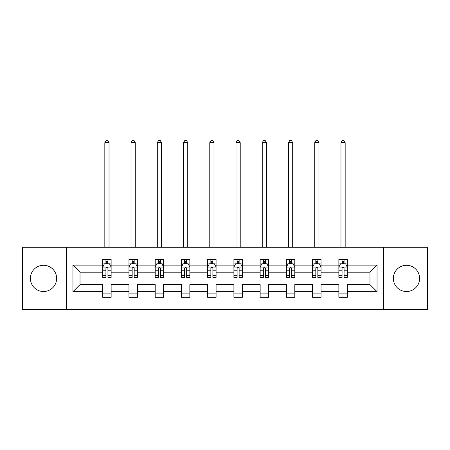 <?xml version="1.0" encoding="UTF-8"?>
<svg xmlns="http://www.w3.org/2000/svg" width="450" height="450" viewBox="0 0 450 450"><rect width="100%" height="100%" fill="white"/><g stroke="black" fill="none" stroke-linecap="round" stroke-linejoin="round"><path stroke-width="0.67" d="M406.474 265.281A13.117 13.117 0 0 0 393.356 278.398A13.117 13.117 0 0 0 406.474 291.521A13.117 13.117 0 0 0 419.597 278.398A13.117 13.117 0 0 0 406.474 265.281M43.526 265.281A13.117 13.117 0 0 0 30.403 278.398A13.117 13.117 0 0 0 43.526 291.521A13.117 13.117 0 0 0 56.644 278.398A13.117 13.117 0 0 0 43.526 265.281M383.518 247.286L22.5 247.286L22.5 309.516L427.5 309.516L427.5 247.286L383.518 247.286L383.518 309.516M347.276 291.684L347.276 284.625L369.979 284.625L377.044 291.684L347.276 291.684L347.276 297.321L338.867 297.321L338.867 291.684L321.036 291.684L321.036 297.321L312.626 297.321L312.626 291.684L294.801 291.684L294.801 297.321L286.391 297.321L286.391 291.684L268.56 291.684L268.56 297.321L260.151 297.321L260.151 291.684L242.325 291.684L242.325 297.321L233.916 297.321L233.916 291.684L216.084 291.684L216.084 297.321L207.675 297.321L207.675 291.684L189.849 291.684L189.849 297.321L181.44 297.321L181.44 291.684L163.609 291.684L163.609 297.321L155.199 297.321L155.199 291.684L137.374 291.684L137.374 297.321L128.964 297.321L128.964 291.684L111.133 291.684L111.133 297.321L102.724 297.321L102.724 291.684L72.956 291.684L72.956 265.112L102.724 265.112L102.724 259.481L111.133 259.481L111.133 265.112L128.964 265.112L128.964 259.481L137.374 259.481L137.374 265.112L155.199 265.112L155.199 259.481L163.609 259.481L163.609 265.112L181.44 265.112L181.44 259.481L189.849 259.481L189.849 265.112L207.675 265.112L207.675 259.481L216.084 259.481L216.084 265.112L233.916 265.112L233.916 259.481L242.325 259.481L242.325 265.112L260.151 265.112L260.151 259.481L268.56 259.481L268.56 265.112L286.391 265.112L286.391 259.481L294.801 259.481L294.801 265.112L312.626 265.112L312.626 259.481L321.036 259.481L321.036 265.112L338.867 265.112L338.867 259.481L347.276 259.481L347.276 265.112L377.044 265.112L377.044 291.684M66.482 309.516L66.482 247.286M338.867 265.112L338.867 272.177L321.036 272.177L321.036 265.112M321.036 291.684L321.036 284.625L338.867 284.625L338.867 291.684M312.626 265.112L312.626 272.177L294.801 272.177L294.801 265.112M294.801 291.684L294.801 284.625L312.626 284.625L312.626 291.684M286.391 265.112L286.391 272.177L268.56 272.177L268.56 265.112M268.56 291.684L268.56 284.625L286.391 284.625L286.391 291.684M260.151 265.112L260.151 272.177L242.325 272.177L242.325 265.112M242.325 291.684L242.325 284.625L260.151 284.625L260.151 291.684M233.916 265.112L233.916 272.177L216.084 272.177L216.084 265.112M216.084 291.684L216.084 284.625L233.916 284.625L233.916 291.684M207.675 265.112L207.675 272.177L189.849 272.177L189.849 265.112M189.849 291.684L189.849 284.625L207.675 284.625L207.675 291.684M181.44 265.112L181.44 272.177L163.609 272.177L163.609 265.112M163.609 291.684L163.609 284.625L181.44 284.625L181.44 291.684M155.199 265.112L155.199 272.177L137.374 272.177L137.374 265.112M137.374 291.684L137.374 284.625L155.199 284.625L155.199 291.684M128.964 265.112L128.964 272.177L111.133 272.177L111.133 265.112M111.133 291.684L111.133 284.625L128.964 284.625L128.964 291.684M102.724 265.112L102.724 272.177L80.021 272.177L80.021 284.625L102.724 284.625L102.724 291.684M72.956 265.112L80.021 272.177M369.979 284.625L369.979 272.177L347.276 272.177L347.276 265.112M342.062 263.683L344.076 263.683M315.821 263.683L317.841 263.683M289.586 263.683L291.606 263.683M263.346 263.683L265.365 263.683M237.111 263.683L239.13 263.683M210.87 263.683L212.889 263.683M184.635 263.683L186.654 263.683M158.394 263.683L160.414 263.683M132.159 263.683L134.179 263.683M105.924 263.683L107.938 263.683M102.724 293.119L111.133 293.119M128.964 293.119L137.374 293.119M155.199 293.119L163.609 293.119M181.44 293.119L189.849 293.119M207.675 293.119L216.084 293.119M233.916 293.119L242.325 293.119M260.151 293.119L268.56 293.119M286.391 293.119L294.801 293.119M312.626 293.119L321.036 293.119M338.867 293.119L347.276 293.119M80.021 284.625L72.956 291.684M377.044 265.112L369.979 272.177M107.938 261.664L105.924 261.664M104.31 263.97L102.724 263.97L102.724 259.481L105.924 259.481L105.924 263.767M102.724 275.282L102.724 277.391L105.924 277.391L105.924 275.282L102.724 275.282L102.724 272.177M111.133 272.177L111.133 277.391L107.938 277.391L107.938 268.391C107.269 267.097 106.594 267.097 105.924 268.391L105.924 275.282M109.552 263.97L111.133 263.97L111.133 259.481L107.938 259.481L107.938 263.767M111.133 267.131L109.451 263.767L104.406 263.767L102.724 267.131M109.035 247.286L109.035 142.672L104.828 142.672L104.828 247.286M104.828 142.672L106.087 140.484L107.769 140.484L109.035 142.672M134.179 261.664L132.159 261.664M130.545 263.97L128.964 263.97L128.964 259.481L132.159 259.481L132.159 263.767M128.964 275.282L128.964 277.391L132.159 277.391L132.159 275.282L128.964 275.282L128.964 272.177M137.374 272.177L137.374 277.391L134.179 277.391L134.179 268.391C133.504 267.097 132.834 267.097 132.159 268.391L132.159 275.282M135.793 263.97L137.374 263.97L137.374 259.481L134.179 259.481L134.179 263.767M137.374 267.131L135.692 263.767L130.646 263.767L128.964 267.131M135.27 247.286L135.27 142.672L131.068 142.672L131.068 247.286M131.068 142.672L132.328 140.484L134.01 140.484L135.27 142.672M160.414 261.664L158.394 261.664M156.78 263.97L155.199 263.97L155.199 259.481L158.394 259.481L158.394 263.767M155.199 275.282L155.199 277.391L158.394 277.391L158.394 275.282L155.199 275.282L155.199 272.177M163.609 272.177L163.609 277.391L160.414 277.391L160.414 268.391C159.744 267.097 159.069 267.097 158.394 268.391L158.394 275.282M162.028 263.97L163.609 263.97L163.609 259.481L160.414 259.481L160.414 263.767M163.609 267.131L161.927 263.767L156.881 263.767L155.199 267.131M161.511 247.286L161.511 142.672L157.303 142.672L157.303 247.286M157.303 142.672L158.563 140.484L160.245 140.484L161.511 142.672M186.654 261.664L184.635 261.664M183.021 263.97L181.44 263.97L181.44 259.481L184.635 259.481L184.635 263.767M181.44 275.282L181.44 277.391L184.635 277.391L184.635 275.282L181.44 275.282L181.44 272.177M189.849 272.177L189.849 277.391L186.654 277.391L186.654 268.391C185.979 267.097 185.31 267.097 184.635 268.391L184.635 275.282M188.269 263.97L189.849 263.97L189.849 259.481L186.654 259.481L186.654 263.767M189.849 267.131L188.167 263.767L183.122 263.767L181.44 267.131M187.746 247.286L187.746 142.672L183.544 142.672L183.544 247.286M183.544 142.672L184.804 140.484L186.486 140.484L187.746 142.672M212.889 261.664L210.87 261.664M209.256 263.97L207.675 263.97L207.675 259.481L210.87 259.481L210.87 263.767M207.675 275.282L207.675 277.391L210.87 277.391L210.87 275.282L207.675 275.282L207.675 272.177M216.084 272.177L216.084 277.391L212.889 277.391L212.889 268.391C212.22 267.097 211.545 267.097 210.87 268.391L210.87 275.282M214.504 263.97L216.084 263.97L216.084 259.481L212.889 259.481L212.889 263.767M216.084 267.131L214.403 263.767L209.357 263.767L207.675 267.131M213.986 247.286L213.986 142.672L209.779 142.672L209.779 247.286M209.779 142.672L211.039 140.484L212.721 140.484L213.986 142.672M239.13 261.664L237.111 261.664M235.496 263.97L233.916 263.97L233.916 259.481L237.111 259.481L237.111 263.767M233.916 275.282L233.916 277.391L237.111 277.391L237.111 275.282L233.916 275.282L233.916 272.177M242.325 272.177L242.325 277.391L239.13 277.391L239.13 268.391C238.455 267.097 237.786 267.097 237.111 268.391L237.111 275.282M240.744 263.97L242.325 263.97L242.325 259.481L239.13 259.481L239.13 263.767M242.325 267.131L240.643 263.767L235.597 263.767L233.916 267.131M240.221 247.286L240.221 142.672L236.014 142.672L236.014 247.286M236.014 142.672L237.279 140.484L238.961 140.484L240.221 142.672M265.365 261.664L263.346 261.664M261.731 263.97L260.151 263.97L260.151 259.481L263.346 259.481L263.346 263.767M260.151 275.282L260.151 277.391L263.346 277.391L263.346 275.282L260.151 275.282L260.151 272.177M268.56 272.177L268.56 277.391L265.365 277.391L265.365 268.391C264.696 267.097 264.021 267.097 263.346 268.391L263.346 275.282M266.979 263.97L268.56 263.97L268.56 259.481L265.365 259.481L265.365 263.767M268.56 267.131L266.878 263.767L261.832 263.767L260.151 267.131M266.456 247.286L266.456 142.672L262.254 142.672L262.254 247.286M262.254 142.672L263.514 140.484L265.196 140.484L266.456 142.672M291.606 261.664L289.586 261.664M287.972 263.97L286.391 263.97L286.391 259.481L289.586 259.481L289.586 263.767M286.391 275.282L286.391 277.391L289.586 277.391L289.586 275.282L286.391 275.282L286.391 272.177M294.801 272.177L294.801 277.391L291.606 277.391L291.606 268.391C290.931 267.097 290.256 267.097 289.586 268.391L289.586 275.282M293.22 263.97L294.801 263.97L294.801 259.481L291.606 259.481L291.606 263.767M294.801 267.131L293.119 263.767L288.073 263.767L286.391 267.131M292.697 247.286L292.697 142.672L288.489 142.672L288.489 247.286M288.489 142.672L289.755 140.484L291.437 140.484L292.697 142.672M317.841 261.664L315.821 261.664M314.207 263.97L312.626 263.97L312.626 259.481L315.821 259.481L315.821 263.767M312.626 275.282L312.626 277.391L315.821 277.391L315.821 275.282L312.626 275.282L312.626 272.177M321.036 272.177L321.036 277.391L317.841 277.391L317.841 268.391C317.171 267.097 316.496 267.097 315.821 268.391L315.821 275.282M319.455 263.97L321.036 263.97L321.036 259.481L317.841 259.481L317.841 263.767M321.036 267.131L319.354 263.767L314.308 263.767L312.626 267.131M318.932 247.286L318.932 142.672L314.73 142.672L314.73 247.286M314.73 142.672L315.99 140.484L317.672 140.484L318.932 142.672M344.076 261.664L342.062 261.664M340.447 263.97L338.867 263.97L338.867 259.481L342.062 259.481L342.062 263.767M338.867 275.282L338.867 277.391L342.062 277.391L342.062 275.282L338.867 275.282L338.867 272.177M347.276 272.177L347.276 277.391L344.076 277.391L344.076 268.391C343.406 267.097 342.731 267.097 342.062 268.391L342.062 275.282M345.69 263.97L347.276 263.97L347.276 259.481L344.076 259.481L344.076 263.767M347.276 267.131L345.594 263.767L340.549 263.767L338.867 267.131M345.173 247.286L345.173 142.672L340.965 142.672L340.965 247.286M340.965 142.672L342.231 140.484L343.912 140.484L345.173 142.672M111.094 267.047L102.769 267.047M111.133 275.282L107.938 275.282M105.924 270.776L102.724 270.776M111.133 270.776L107.938 270.776M107.938 262.738L105.924 262.738M137.329 267.047L129.004 267.047M137.374 275.282L134.179 275.282M132.159 270.776L128.964 270.776M137.374 270.776L134.179 270.776M134.179 262.738L132.159 262.738M163.569 267.047L155.244 267.047M163.609 275.282L160.414 275.282M158.394 270.776L155.199 270.776M163.609 270.776L160.414 270.776M160.414 262.738L158.394 262.738M189.804 267.047L181.479 267.047M189.849 275.282L186.654 275.282M184.635 270.776L181.44 270.776M189.849 270.776L186.654 270.776M186.654 262.738L184.635 262.738M216.045 267.047L207.72 267.047M216.084 275.282L212.889 275.282M210.87 270.776L207.675 270.776M216.084 270.776L212.889 270.776M212.889 262.738L210.87 262.738M242.28 267.047L233.955 267.047M242.325 275.282L239.13 275.282M237.111 270.776L233.916 270.776M242.325 270.776L239.13 270.776M239.13 262.738L237.111 262.738M268.521 267.047L260.196 267.047M268.56 275.282L265.365 275.282M263.346 270.776L260.151 270.776M268.56 270.776L265.365 270.776M265.365 262.738L263.346 262.738M294.756 267.047L286.431 267.047M294.801 275.282L291.606 275.282M289.586 270.776L286.391 270.776M294.801 270.776L291.606 270.776M291.606 262.738L289.586 262.738M320.996 267.047L312.671 267.047M321.036 275.282L317.841 275.282M315.821 270.776L312.626 270.776M321.036 270.776L317.841 270.776M317.841 262.738L315.821 262.738M347.231 267.047L338.906 267.047M347.276 275.282L344.076 275.282M342.062 270.776L338.867 270.776M347.276 270.776L344.076 270.776M344.076 262.738L342.062 262.738"/></g></svg>
